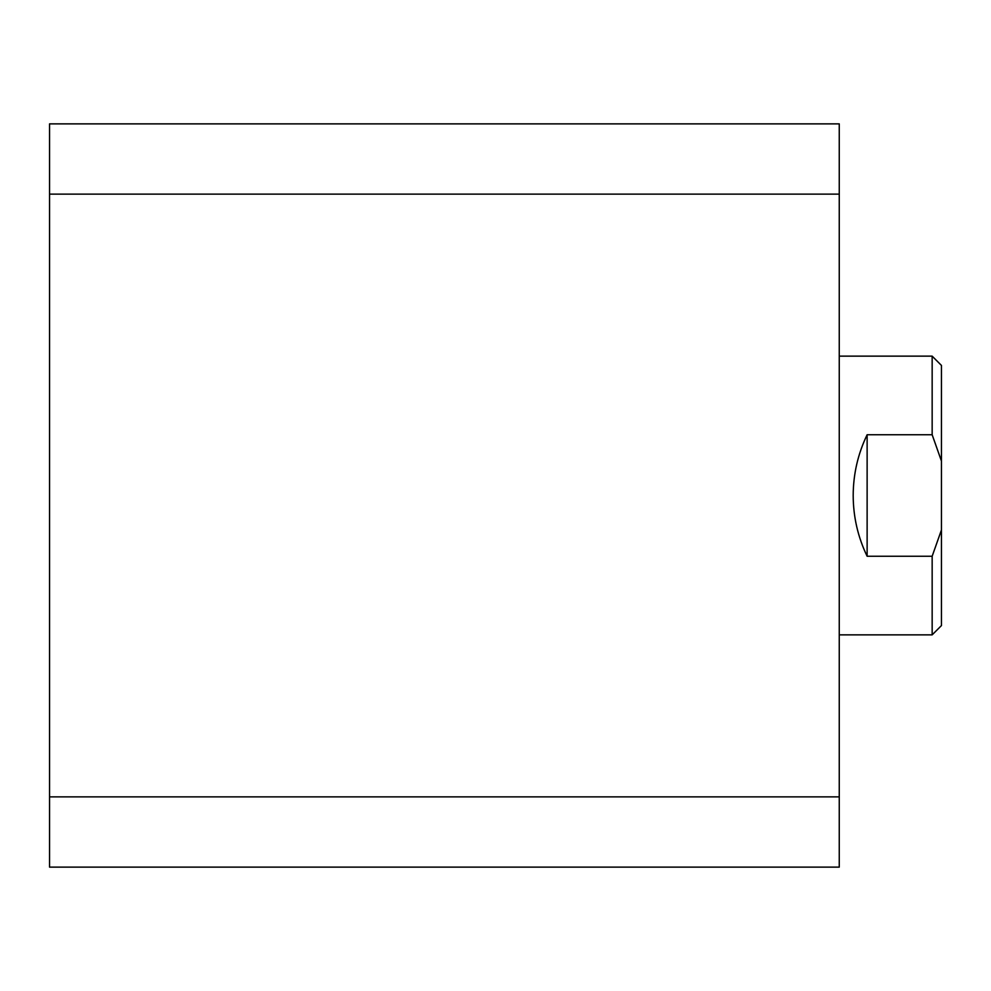 <?xml version="1.0" encoding="UTF-8"?>
<svg xmlns="http://www.w3.org/2000/svg" width="991" height="991" viewBox="0 0 991 991"><rect width="100%" height="100%" fill="white"/><g stroke="black" fill="none" stroke-linecap="round" stroke-linejoin="round"><path stroke-width="1.49" d="M49.55 796.875L49.55 194.125L839.253 194.125L839.253 796.875L49.55 796.875L49.55 867.125L839.253 867.125L839.253 796.875M839.253 194.125L839.253 123.875L49.55 123.875L49.55 194.125M839.253 634.859L932.159 634.859L932.159 556.248L867.125 556.248C857.896 537.048 853.251 516.794 853.189 495.5C853.251 474.206 857.896 453.952 867.125 434.752L932.159 434.752L932.159 356.141L839.253 356.141M932.159 356.141L941.45 365.431L941.45 625.569L932.159 634.859M867.125 556.248L867.125 434.752M941.45 461.05L932.159 434.752M932.159 556.248L941.45 529.95"/></g></svg>
